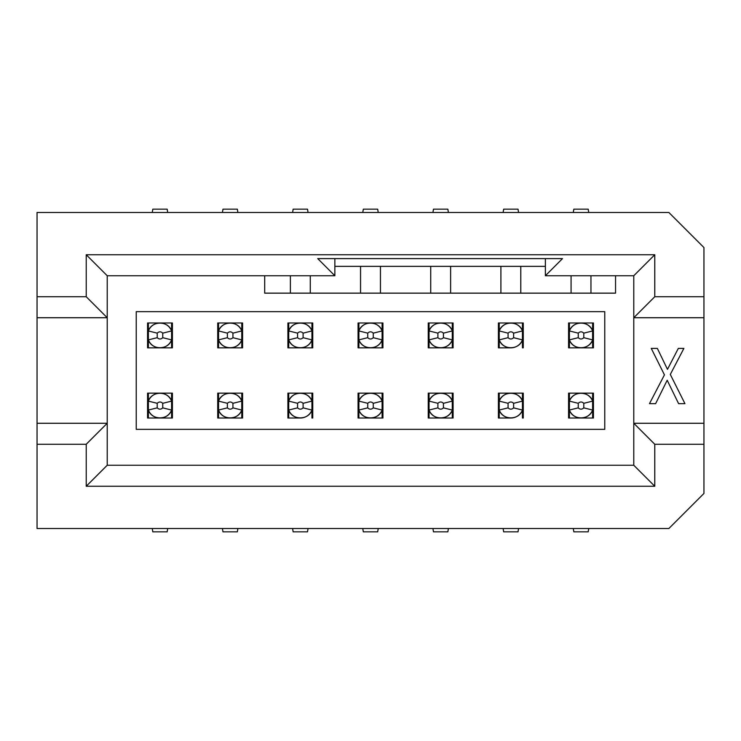 <?xml version="1.0" encoding="UTF-8"?>
<svg xmlns="http://www.w3.org/2000/svg" width="741" height="741" viewBox="0 0 741 741"><rect width="100%" height="100%" fill="white"/><g stroke="black" fill="none" stroke-linecap="round" stroke-linejoin="round"><path stroke-width="1.11" d="M545.376 258.609L545.376 275.745L562.502 258.609L317.732 258.609L334.858 275.745L107.223 275.745L107.223 465.255L633.777 465.255L633.777 275.745L654.775 254.747L654.775 296.733L633.777 317.732L703.95 317.732L703.95 296.733L654.775 296.733M107.223 275.745L86.225 254.747L86.225 296.733L107.223 317.732L37.05 317.732L37.05 423.268L107.223 423.268L86.225 444.267L86.225 486.253L107.223 465.255M37.05 423.268L37.05 444.267L86.225 444.267M86.225 296.733L37.05 296.733L37.05 317.732M703.95 423.268L703.95 444.267L654.775 444.267L633.777 423.268L703.95 423.268L703.95 317.732M664.445 374.863L651.256 348.4L657.35 348.4L667.474 369.361L678.321 348.4L683.887 348.4L670.299 374.446L684.943 403.65L678.608 403.65L667.187 380.244L655.637 403.65L649.487 403.65L664.445 374.863M334.858 275.745L334.858 258.609M545.376 266.352L334.858 266.352M37.05 296.733L37.05 212.482L668.864 212.482L703.95 247.559L703.95 296.733M703.95 444.267L703.95 493.441L668.864 528.518L37.05 528.518L37.05 444.267M264.694 275.745L264.694 293.149L615.549 293.149L615.549 275.745M86.225 486.253L654.775 486.253L633.777 465.255M86.225 254.747L654.775 254.747M654.775 444.267L654.775 486.253M545.376 275.745L633.777 275.745M136.233 429.345L604.767 429.345L604.767 311.655L136.233 311.655L136.233 429.345M217.789 347.844L230.155 347.844A12.43 12.43 0 0 1 218.558 339.878C221.929 350.308 238.389 350.308 241.761 339.878A12.43 12.43 0 0 1 230.155 347.844L241.761 347.844L218.558 347.844L218.558 322.983L241.761 322.983L241.761 347.844L242.529 347.844M217.724 347.844L217.724 322.983M242.594 322.983L242.594 347.844M227.394 403.317C229.247 401.566 231.081 401.566 232.924 403.326L232.933 407.856L241.761 410.051A12.43 12.43 0 0 1 230.155 418.017L241.761 418.017L218.558 418.017L218.558 393.156L241.761 393.156L241.761 418.017L242.529 418.017M217.724 418.017L217.724 393.156M242.594 393.156L242.594 418.017M428.242 418.017L428.242 393.156M453.038 393.156L440.673 393.156A12.43 12.43 0 0 1 452.279 401.122C448.898 390.692 432.448 390.692 429.067 401.122A12.43 12.43 0 0 1 440.673 393.156L429.067 393.156L452.269 393.156L452.279 418.017L429.067 418.017L429.067 393.156L428.298 393.156M453.103 393.156L453.103 418.017M157.203 333.135L148.385 330.949A12.43 12.43 0 0 1 159.991 322.983L148.385 322.983L171.588 322.983L171.588 347.844L148.385 347.844L148.385 322.983L147.616 322.983M172.421 322.983L172.421 347.844M147.552 347.844L147.552 322.983M312.758 322.983L312.758 347.844M287.962 347.844L300.327 347.844A12.43 12.43 0 0 1 288.731 339.878C292.102 350.308 308.552 350.308 311.933 339.878A12.43 12.43 0 0 1 300.327 347.844L311.933 347.844L288.731 347.844L288.721 322.983L311.933 322.983L311.933 347.844L312.702 347.844M287.897 347.844L287.897 322.983M358.07 347.844L358.07 322.983M373.26 333.154C371.426 331.394 369.583 331.394 367.74 333.144L358.894 330.949A12.43 12.43 0 0 1 370.5 322.983L358.894 322.983L382.106 322.983L382.106 347.844L358.894 347.844L358.894 322.983L358.135 322.983M382.93 322.983L382.93 347.844M358.07 418.017L358.07 393.156M382.865 393.156L370.5 393.156A12.43 12.43 0 0 1 382.106 401.122C378.725 390.692 362.275 390.692 358.894 401.122A12.43 12.43 0 0 1 370.5 393.156L358.894 393.156L382.106 393.156L382.106 418.017L358.894 418.017L358.894 393.156L358.135 393.156M382.93 393.156L382.93 418.017M147.552 418.017L147.552 393.156M172.357 393.156L159.991 393.156A12.43 12.43 0 0 1 171.588 401.122C168.216 390.692 151.757 390.692 148.385 401.122A12.43 12.43 0 0 1 159.991 393.156L148.385 393.156L171.588 393.156L171.588 418.017L148.385 418.017L148.385 393.156L147.616 393.156M172.421 393.156L172.421 418.017M312.758 393.156L312.758 418.017M287.962 393.156L300.327 393.156A12.43 12.43 0 0 1 311.933 401.122L303.106 403.317L303.106 407.856L311.933 410.051A12.43 12.43 0 0 1 300.327 418.017L288.721 418.017L288.721 393.156L311.933 393.156L311.933 418.017L312.702 418.017M287.897 418.017L287.897 393.156M583.797 407.865L592.615 410.051A12.43 12.43 0 0 1 581.009 418.017L592.615 418.017L569.412 418.017L569.412 393.156L592.615 393.156L592.615 418.017L593.384 418.017M568.579 418.017L568.579 393.156M593.448 393.156L593.448 418.017M523.276 393.156L523.276 418.017M508.085 407.846C509.919 409.606 511.762 409.606 513.606 407.856L522.442 410.051A12.43 12.43 0 0 1 510.845 418.017L499.239 418.017L499.239 393.156L522.442 393.156L522.442 418.017L523.211 418.017M498.406 418.017L498.406 393.156M593.448 322.983L593.448 347.844M568.643 347.844L581.009 347.844A12.43 12.43 0 0 1 569.412 339.878C572.784 350.308 589.243 350.308 592.615 339.878A12.43 12.43 0 0 1 581.009 347.844L592.615 347.844L569.412 347.844L569.412 322.983L592.615 322.983L592.615 347.844L593.384 347.844M568.579 347.844L568.579 322.983M498.471 347.844L510.845 347.844A12.43 12.43 0 0 1 499.239 339.878C502.611 350.308 519.071 350.308 522.442 339.878A12.43 12.43 0 0 1 510.845 347.844L499.239 347.844L499.239 322.983L522.442 322.983L522.442 347.844L523.211 347.844M498.406 347.844L498.406 322.983M523.276 322.983L523.276 347.844M453.103 322.983L453.103 347.844M428.298 347.844L440.673 347.844A12.43 12.43 0 0 1 429.067 339.878C432.448 350.308 448.898 350.308 452.279 339.878A12.43 12.43 0 0 1 440.673 347.844L452.279 347.844L429.067 347.844L429.067 322.983L452.279 322.983L452.279 347.844L453.038 347.844M428.242 347.844L428.242 322.983M592.615 410.051C589.243 420.471 572.784 420.471 569.412 410.051A12.43 12.43 0 0 0 581.009 418.017L568.643 418.017M593.384 393.156L581.009 393.156A12.43 12.43 0 0 1 592.615 401.122C589.243 390.692 572.784 390.692 569.412 401.122A12.43 12.43 0 0 1 581.009 393.156L568.643 393.156M523.211 393.156L510.845 393.156A12.43 12.43 0 0 1 522.442 401.122C519.071 390.692 502.611 390.692 499.239 401.122A12.43 12.43 0 0 1 510.845 393.156L498.471 393.156M522.442 410.051C519.071 420.471 502.611 420.471 499.239 410.051A12.43 12.43 0 0 0 510.845 418.017L498.471 418.017M428.298 418.017L440.673 418.017A12.43 12.43 0 0 1 429.067 410.051L437.894 407.856L437.894 403.308L429.067 401.122M437.912 407.846C439.746 409.606 441.59 409.606 443.433 407.856L452.279 410.051A12.43 12.43 0 0 1 440.673 418.017L453.038 418.017M358.135 418.017L370.5 418.017A12.43 12.43 0 0 1 358.894 410.051L367.731 407.856L367.731 403.308L358.894 401.122M367.74 407.846C369.574 409.606 371.417 409.606 373.26 407.856L382.106 410.051A12.43 12.43 0 0 1 370.5 418.017L382.865 418.017M312.702 393.156L300.327 393.156A12.43 12.43 0 0 0 288.721 401.122C292.102 390.692 308.552 390.692 311.933 401.122M311.933 410.051C308.552 420.471 292.102 420.471 288.721 410.051A12.43 12.43 0 0 0 300.327 418.017L287.962 418.017M241.761 410.051C238.389 420.471 221.929 420.471 218.558 410.051A12.43 12.43 0 0 0 230.155 418.017L217.789 418.017M242.529 393.156L230.155 393.156A12.43 12.43 0 0 1 241.761 401.122C238.389 390.692 221.929 390.692 218.558 401.122A12.43 12.43 0 0 1 230.155 393.156L217.789 393.156M147.616 418.017L159.991 418.017A12.43 12.43 0 0 1 148.385 410.051L157.212 407.856L157.212 403.308M162.77 407.865L171.588 410.051A12.43 12.43 0 0 1 159.991 418.017L172.357 418.017M148.385 330.949C151.757 320.529 168.216 320.529 171.588 330.949A12.43 12.43 0 0 0 159.991 322.983L172.357 322.983M147.616 347.844L159.991 347.844A12.43 12.43 0 0 1 148.385 339.878C151.757 350.308 168.216 350.308 171.588 339.878A12.43 12.43 0 0 1 159.991 347.844L172.357 347.844M232.915 333.154C231.081 331.394 229.238 331.394 227.394 333.144L218.558 330.949A12.43 12.43 0 0 1 230.155 322.983L217.789 322.983M218.558 330.949C221.929 320.529 238.389 320.529 241.761 330.949A12.43 12.43 0 0 0 230.155 322.983L242.529 322.983M312.702 322.983L300.327 322.983A12.43 12.43 0 0 1 311.933 330.949L303.106 333.144L303.106 337.692L311.933 339.878M303.088 333.154C301.254 331.394 299.41 331.394 297.567 333.144L288.731 330.949A12.43 12.43 0 0 1 300.327 322.983L287.962 322.983M358.135 347.844L370.5 347.844A12.43 12.43 0 0 1 358.894 339.878C362.275 350.308 378.725 350.308 382.106 339.878A12.43 12.43 0 0 1 370.5 347.844L382.865 347.844M358.894 330.949C362.275 320.529 378.725 320.529 382.106 330.949A12.43 12.43 0 0 0 370.5 322.983L382.865 322.983M453.038 322.983L440.673 322.983A12.43 12.43 0 0 1 452.279 330.949L443.442 333.144L443.442 337.692L452.279 339.878M429.067 339.878L437.894 337.683L437.894 333.144L429.067 330.949A12.43 12.43 0 0 1 440.673 322.983L428.298 322.983M513.606 337.683C511.753 339.434 509.919 339.434 508.076 337.674L508.067 333.144L499.239 330.949A12.43 12.43 0 0 1 510.845 322.983L498.471 322.983M499.239 330.949C502.611 320.529 519.071 320.529 522.442 330.949A12.43 12.43 0 0 0 510.845 322.983L523.211 322.983M593.384 322.983L581.009 322.983A12.43 12.43 0 0 1 592.615 330.949L583.788 333.144L583.788 337.692M578.23 333.135L569.412 330.949A12.43 12.43 0 0 1 581.009 322.983L568.643 322.983M452.279 410.051C448.898 420.471 432.448 420.471 429.067 410.051M382.106 410.051C378.725 420.471 362.275 420.471 358.894 410.051M171.588 410.051C168.216 420.471 151.757 420.471 148.385 410.051M288.731 330.949C292.102 320.529 308.552 320.529 311.933 330.949M429.067 330.949C432.448 320.529 448.898 320.529 452.279 330.949M569.412 330.949C572.784 320.529 589.243 320.529 592.615 330.949M578.249 407.846C580.092 409.606 581.926 409.606 583.778 407.856L583.778 403.326L592.615 401.122M569.412 410.051L578.239 407.856L578.239 403.308M569.412 401.122L578.23 403.308M583.778 403.326C581.935 401.566 580.101 401.566 578.249 403.317M513.615 407.856L513.606 403.326L522.442 401.122M499.239 410.051L508.067 407.856M499.239 401.122L508.057 403.308L508.076 407.856M513.606 403.326C511.772 401.566 509.928 401.566 508.076 403.317M443.442 407.856L443.442 403.326C441.599 401.566 439.756 401.566 437.912 403.317M443.442 403.317L452.279 401.122M373.269 407.856L373.269 403.326C371.426 401.566 369.583 401.566 367.74 403.317M373.269 403.317L382.106 401.122M297.567 407.846C299.401 409.606 301.244 409.606 303.088 407.856M288.721 410.051L297.558 407.856L297.558 403.308L288.721 401.122M303.088 403.326C301.254 401.566 299.41 401.566 297.567 403.317M232.933 403.317L241.761 401.122M227.394 407.846C229.238 409.606 231.072 409.606 232.924 407.856M218.558 410.051L227.385 407.856L227.385 403.308L218.558 401.122M148.385 401.122L157.203 403.308M157.231 407.846C159.065 409.606 160.899 409.606 162.751 407.856L162.751 403.326C160.917 401.566 159.074 401.566 157.222 403.317M162.761 403.317L171.588 401.122M162.751 333.154C160.908 331.394 159.074 331.394 157.222 333.144L157.222 337.674L148.385 339.878M171.588 330.949L162.761 333.144L162.761 337.692M171.588 339.878L162.77 337.692M157.222 337.674C159.065 339.434 160.899 339.434 162.751 337.683M241.761 330.949L232.933 333.144M241.761 339.878L232.943 337.692L232.924 333.144M227.385 333.144L227.394 337.674C229.228 339.434 231.072 339.434 232.924 337.683M227.385 337.683L218.558 339.878M297.558 333.144L297.558 337.674C299.401 339.434 301.244 339.434 303.088 337.683M297.558 337.683L288.731 339.878M367.731 333.144L367.731 337.674L358.894 339.878M382.106 330.949L373.269 333.144L373.269 337.692L382.106 339.878M367.74 337.674C369.574 339.434 371.417 339.434 373.26 337.683M437.912 337.674C439.746 339.434 441.59 339.434 443.433 337.683M443.433 333.154C441.599 331.394 439.756 331.394 437.912 333.144M522.442 330.949L513.615 333.144L513.615 337.692L522.442 339.878M508.067 337.683L499.239 339.878M513.606 333.154C511.762 331.394 509.928 331.394 508.076 333.144M592.615 339.878L583.797 337.692M583.769 333.154C581.935 331.394 580.101 331.394 578.249 333.144L578.249 337.674C580.083 339.434 581.926 339.434 583.778 337.683M578.239 337.683L569.412 339.878M590.957 293.149L590.957 275.745M571.07 275.745L571.07 293.149M310.275 293.149L310.275 275.745M290.379 275.745L290.379 293.149M380.448 293.149L380.448 266.352M360.552 266.352L360.552 293.149M450.621 293.149L450.621 266.352M430.725 266.352L430.725 293.149M520.784 293.149L520.784 266.352M500.897 266.352L500.897 293.149M573.275 528.518L573.83 531.834L588.197 531.834L588.752 528.518M588.752 212.482L588.197 209.166L573.83 209.166L573.275 212.482M167.725 212.482L167.17 209.166L152.803 209.166L152.248 212.482M152.248 528.518L152.803 531.834L167.17 531.834L167.725 528.518M237.898 212.482L237.342 209.166L222.976 209.166L222.42 212.482M308.061 212.482L307.515 209.166L293.149 209.166L292.593 212.482M378.234 212.482L377.678 209.166L363.322 209.166L362.766 212.482M448.407 212.482L447.851 209.166L433.485 209.166L432.939 212.482M518.58 212.482L518.024 209.166L503.658 209.166L503.102 212.482M503.102 528.518L503.658 531.834L518.024 531.834L518.58 528.518M432.939 528.518L433.485 531.834L447.851 531.834L448.407 528.518M362.766 528.518L363.322 531.834L377.678 531.834L378.234 528.518M292.593 528.518L293.149 531.834L307.515 531.834L308.061 528.518M222.42 528.518L222.976 531.834L237.342 531.834L237.898 528.518M569.301 393.156L569.301 418.017M592.726 418.017L592.726 393.156M522.553 418.017L522.553 393.156M499.128 393.156L499.128 418.017M428.956 393.156L428.956 418.017M452.38 418.017L452.38 393.156M358.792 393.156L358.792 418.017M382.208 418.017L382.208 393.156M312.044 418.017L312.044 393.156M288.62 393.156L288.62 418.017M218.447 393.156L218.447 418.017M241.872 418.017L241.872 393.156M148.274 393.156L148.274 418.017M171.699 418.017L171.699 393.156M171.699 347.844L171.699 322.983M148.274 322.983L148.274 347.844M218.447 322.983L218.447 347.844M241.872 347.844L241.872 322.983M312.044 347.844L312.044 322.983M288.62 322.983L288.62 347.844M358.792 322.983L358.792 347.844M382.208 347.844L382.208 322.983M452.38 347.844L452.38 322.983M428.956 322.983L428.956 347.844M499.128 322.983L499.128 347.844M522.553 347.844L522.553 322.983M592.726 347.844L592.726 322.983M569.301 322.983L569.301 347.844M569.412 410.394L569.412 400.779M499.239 410.394L499.239 400.779M429.067 410.394L429.067 400.779M358.894 410.394L358.894 400.779M288.721 410.394L288.721 400.779M218.558 410.394L218.558 400.779M148.385 410.394L148.385 400.779M171.588 330.606L171.588 340.221M241.761 330.606L241.761 340.221M311.933 330.606L311.933 340.221M382.106 330.606L382.106 340.221M452.279 330.606L452.279 340.221M522.442 330.606L522.442 340.221M592.615 330.606L592.615 340.221"/></g></svg>
